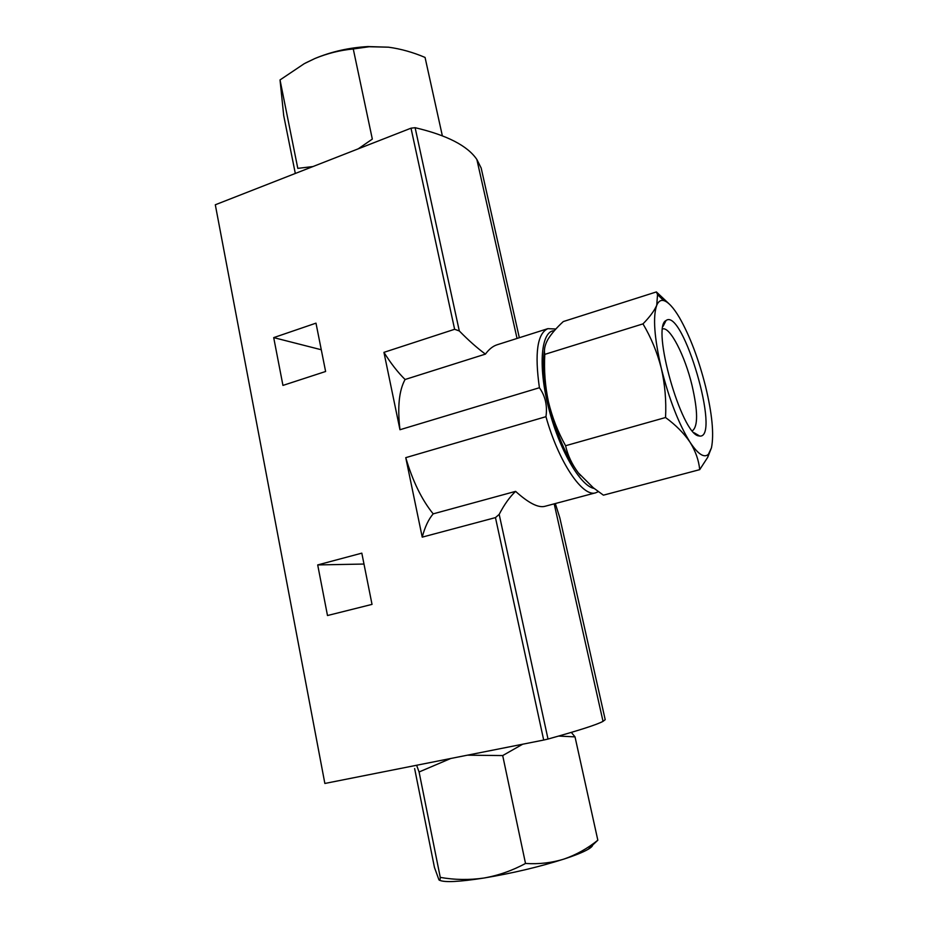 <?xml version="1.0" encoding="UTF-8"?>
<svg xmlns="http://www.w3.org/2000/svg" width="928" height="928" viewBox="0 0 928 928"><rect width="100%" height="100%" fill="white"/><g stroke="black" fill="none" stroke-linecap="round" stroke-linejoin="round"><path stroke-width="1.39" d="M656.386 291.926L563.308 321.552C556.417 327.897 551.267 333.883 547.856 339.52L547.671 339.857C544.782 345.251 543.82 350.088 544.794 354.368C543.901 370.342 545.119 386.141 548.436 401.766C552.16 417.287 557.879 431.938 565.581 445.73C567.774 455.393 572.008 464.429 578.306 472.839L593.317 487.78L603.409 495.169L699.7 469.649C698.807 460.369 695.594 451.24 690.072 442.285C684.122 433.446 675.955 425.186 665.55 417.519C666.385 400.815 664.97 384.412 661.304 368.312C657.198 352.35 651.085 337.537 642.988 323.884C649.762 316.958 654.344 310.764 656.734 305.289L657.534 294.594L656.386 291.926L668.902 303.688M544.481 350.065C542.439 363.231 543.762 380.457 548.436 401.766C555.721 431.972 565.686 455.66 578.306 472.839L580.476 475.507M358.196 148.851L372.325 139.096L353.266 48.964C340.263 50.182 327.491 53.36 314.963 58.487L304.28 63.661L280.024 79.936L283.701 115.536L295.313 173.466M280.024 79.936L297.795 168.362L312.968 166.553M522.684 744.21L502.698 755.566L467.561 755.183M571.323 732.401L575.024 736.878L558.679 736.066M450.776 758.478L419.085 771.98L416.614 765.252M545.954 416.684L405.756 457.655C412.647 481.075 421.788 499.821 433.19 513.857L515.608 491.364C528.392 502.93 538.089 507.941 544.69 506.375L595.753 492.78C582.772 497.64 558.656 462.237 545.954 416.684C547.52 405.733 545.339 396.082 539.412 387.73L399.968 429.734C397.335 407.183 399.04 390.444 405.084 379.494L485.414 354.113C489.033 349.23 492.884 346.144 496.932 344.845M372.024 604.383L361.816 553.146L317.701 564.932L327.491 615.531L372.024 604.383M399.968 429.734L383.937 352.35L454.627 329.289L411.011 128.18L215.308 204.775L324.858 783.464L543.692 740.045L495.459 517.604L499.183 514.379C504.264 504.565 509.75 496.898 515.608 491.364M405.756 457.655L422.228 537.138L495.459 517.604M325.612 371.49L315.984 323.153L273.702 337.618L282.947 385.41L325.612 371.49M383.937 352.35C390.885 363.44 397.938 372.488 405.084 379.494M485.414 354.113C477.085 347.965 468.385 340.24 459.302 330.948L454.627 329.289M519.332 337.722L481.168 168.026L476.864 159.488C467.619 145.8 447.029 135.198 415.118 127.693L411.011 128.18M555.327 503.544L559.851 517.928L605.207 719.676L603.026 721.346C597.168 724.594 578.828 730.487 548.019 739.048L543.692 740.045M433.19 513.857C428.539 519.274 424.885 527.034 422.228 537.138M317.701 564.932L363.985 564.05M273.702 337.618L321.285 349.752M414.63 768.558L434.455 867.448L438.932 879.802C439.756 880.916 440.208 880.115 440.266 877.389C454.732 879.93 469.278 880.138 483.906 878.039C498.452 875.464 512.314 870.603 525.515 863.458C538.843 864.328 551.673 862.866 564.015 859.05C576.253 854.804 587.517 848.517 597.829 840.211L588.155 849.294C583.294 852.113 575.256 855.372 564.015 859.05C539.342 866.891 512.639 873.225 483.906 878.039C459.453 881.832 444.709 882.586 439.675 880.301M419.085 771.98L440.266 877.389M502.698 755.566L525.515 863.458M575.024 736.878L597.829 840.211M592.493 844.202C593.247 845.443 591.797 847.136 588.155 849.294M442.343 135.766L425.059 57.432C412.925 52.27 400.745 48.859 388.507 47.189L369.193 46.736L353.266 48.964M388.507 47.189L367.952 46.562C349.241 47.618 331.574 51.585 314.963 58.487L305.764 62.872M565.581 445.73L665.55 417.519M544.794 354.368L642.988 323.884M711.463 447.818C714.131 434.292 712.159 413.807 705.547 386.361C698.564 358.858 689.864 335.959 679.458 317.643C673.461 307.516 668.172 301.82 663.601 300.544C660.632 299.86 658.346 301.438 656.734 305.289C652.744 316.692 654.275 337.699 661.304 368.312C669.181 399.411 678.774 424.073 690.072 442.285C698.1 454.314 704.224 458.293 708.447 454.233L711.463 447.818L707.728 457.284L699.7 469.649M698.796 435.905C681.57 434.652 650.957 326.644 666.037 320.531C682.764 307.11 721.068 438.399 699.758 436.079L698.796 435.905M662.662 328.93C670.086 326.552 684.98 355.795 692.044 385.445C697.972 411.336 698.088 426.451 692.381 430.812M539.412 387.73C534.516 353.116 537.335 333.419 547.856 328.663L496.932 344.833M594.152 488.441C580.267 486.179 558.795 448.966 548.378 406.951C537.811 364.924 541.256 330.704 554.364 330.693M459.302 330.948L415.118 127.693M548.019 739.048L499.183 514.379M555.872 329.011L547.856 328.663M595.753 492.78L598.398 491.666M517.047 338.442L476.864 159.488M603.026 721.346L554.19 503.846M367.952 46.562L369.193 46.725M663.601 300.544L657.534 294.594M708.447 454.233L707.739 457.295M694.179 432.784L699.758 436.079M663.102 326.308L666.037 320.531"/></g></svg>
